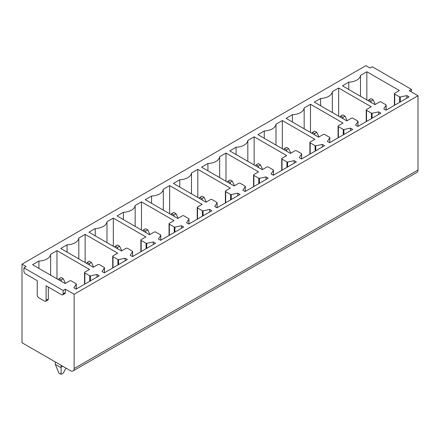 <?xml version="1.0" encoding="UTF-8"?>
<svg xmlns="http://www.w3.org/2000/svg" width="440" height="440" viewBox="0 0 440 440"><rect width="100%" height="100%" fill="white"/><g stroke="black" fill="none" stroke-linecap="round" stroke-linejoin="round"><path stroke-width="0.66" d="M22 264.176L22 342.722L70.428 370.684A5.231 3.02 60 0 0 73.04 370.942L416.917 172.403A5.231 3.02 60 0 0 418 170.011L418 95.739L74.124 294.272L65.329 289.19L63.107 290.472L23.925 267.85L26.142 266.569L22 264.176L365.877 65.642L370.018 68.035L372.235 66.754L411.422 89.375L409.2 90.657L418 95.739M84.843 272.118A1.045 0.605 0 0 0 84.541 272.541A1.045 0.605 0 0 0 84.843 272.971L89.749 275.803A0.627 0.363 0 0 0 90.409 275.886L96.971 274.505L99.187 275.787L76.12 289.108L73.904 287.826L76.252 284.097A0.627 0.363 0 0 0 76.104 283.718L71.17 280.869A1.045 0.605 0 0 0 69.691 280.869L65.104 283.514L32.571 264.732L38.902 261.079A12.546 7.244 0 0 0 50.639 254.298L56.969 250.646L89.502 269.429L84.843 272.118M96.971 277.068L96.971 274.505M38.902 268.389L38.902 261.079M50.639 275.165L50.639 254.298M56.969 278.817L56.969 250.646M113.014 255.855A1.045 0.605 0 0 0 112.712 256.278A1.045 0.605 0 0 0 113.014 256.707L117.92 259.54A0.627 0.363 0 0 0 118.58 259.622L125.142 258.242L127.358 259.523L104.291 272.844L102.075 271.562L104.423 267.834A0.627 0.363 0 0 0 104.275 267.454L99.336 264.605A1.045 0.605 0 0 0 97.856 264.605L93.275 267.251L60.742 248.468L67.073 244.816A12.546 7.244 0 0 0 78.809 238.035L85.14 234.382L117.672 253.165L113.014 255.855M141.185 239.591A1.045 0.605 0 0 0 140.877 240.014A1.045 0.605 0 0 0 141.185 240.444L146.091 243.276A0.627 0.363 0 0 0 146.746 243.359L153.312 241.978L155.529 243.26L132.462 256.581L130.24 255.299L132.589 251.57A0.627 0.363 0 0 0 132.446 251.191L127.507 248.341A1.045 0.605 0 0 0 126.027 248.341L121.446 250.987L88.913 232.205L95.243 228.553A12.546 7.244 0 0 0 106.981 221.771L113.311 218.119L145.844 236.902L141.185 239.591M169.356 223.328A1.045 0.605 0 0 0 169.048 223.751A1.045 0.605 0 0 0 169.356 224.18L174.257 227.013A0.627 0.363 0 0 0 174.916 227.095L181.478 225.715L183.7 226.996L160.628 240.317L158.411 239.036L160.76 235.306A0.627 0.363 0 0 0 160.617 234.927L155.678 232.078A1.045 0.605 0 0 0 154.198 232.078L149.611 234.724L117.084 215.941L123.415 212.289A12.546 7.244 0 0 0 135.151 205.507L141.482 201.856L174.014 220.638L169.356 223.328M197.522 207.064A1.045 0.605 0 0 0 197.219 207.488A1.045 0.605 0 0 0 197.522 207.917L202.428 210.749A0.627 0.363 0 0 0 203.088 210.832L209.649 209.451L211.865 210.733L188.799 224.054L186.582 222.772L188.931 219.043A0.627 0.363 0 0 0 188.782 218.664L183.843 215.815A1.045 0.605 0 0 0 182.369 215.815L177.782 218.46L145.25 199.678L151.58 196.026A12.546 7.244 0 0 0 163.317 189.244L169.648 185.592L202.18 204.375L197.522 207.064M225.693 190.801A1.045 0.605 0 0 0 225.385 191.224A1.045 0.605 0 0 0 225.693 191.653L230.599 194.486A0.627 0.363 0 0 0 231.253 194.568L237.82 193.188L240.037 194.469L216.97 207.79L214.753 206.509L217.102 202.78A0.627 0.363 0 0 0 216.953 202.4L212.014 199.551A1.045 0.605 0 0 0 210.535 199.551L205.953 202.197L173.421 183.414L179.751 179.762A12.546 7.244 0 0 0 191.488 172.981L197.819 169.329L230.351 188.111L225.693 190.801M253.864 174.537A1.045 0.605 0 0 0 253.556 174.961A1.045 0.605 0 0 0 253.864 175.389L258.77 178.222A0.627 0.363 0 0 0 259.424 178.305L265.986 176.924L268.207 178.206L245.141 191.527L242.919 190.245L245.267 186.516A0.627 0.363 0 0 0 245.124 186.137L240.185 183.288A1.045 0.605 0 0 0 238.706 183.288L234.124 185.933L201.591 167.151L207.922 163.499A12.546 7.244 0 0 0 219.659 156.717L225.99 153.065L258.522 171.847L253.864 174.537M282.034 158.274A1.045 0.605 0 0 0 281.727 158.697A1.045 0.605 0 0 0 282.034 159.126L286.935 161.959A0.627 0.363 0 0 0 287.595 162.041L294.157 160.661L296.373 161.942L273.306 175.263L271.089 173.982L273.438 170.253A0.627 0.363 0 0 0 273.295 169.873L268.356 167.024A1.045 0.605 0 0 0 266.877 167.024L262.29 169.67L229.757 150.887L236.093 147.235A12.546 7.244 0 0 0 247.83 140.454L254.161 136.802L286.688 155.584L282.034 158.274M310.2 142.01A1.045 0.605 0 0 0 309.898 142.434A1.045 0.605 0 0 0 310.2 142.863L315.106 145.695A0.627 0.363 0 0 0 315.766 145.778L322.327 144.397L324.544 145.679L301.477 159L299.261 157.718L301.609 153.989A0.627 0.363 0 0 0 301.461 153.61L296.522 150.761A1.045 0.605 0 0 0 295.048 150.761L290.461 153.406L257.928 134.624L264.259 130.972A12.546 7.244 0 0 0 275.996 124.19L282.326 120.538L314.859 139.321L310.2 142.01M338.371 125.747A1.045 0.605 0 0 0 338.063 126.17A1.045 0.605 0 0 0 338.371 126.599L343.277 129.432A0.627 0.363 0 0 0 343.932 129.514L350.499 128.133L352.715 129.415L329.648 142.736L327.426 141.455L329.78 137.726A0.627 0.363 0 0 0 329.632 137.346L324.693 134.497A1.045 0.605 0 0 0 323.213 134.497L318.632 137.143L286.099 118.36L292.43 114.703A12.546 7.244 0 0 0 304.166 107.927L310.497 104.275L343.03 123.057L338.371 125.747M366.542 109.483A1.045 0.605 0 0 0 366.234 109.907A1.045 0.605 0 0 0 366.542 110.336L371.443 113.168A0.627 0.363 0 0 0 372.103 113.251L378.664 111.87L380.886 113.151L357.819 126.473L355.597 125.191L357.945 121.462A0.627 0.363 0 0 0 357.803 121.083L352.864 118.234A1.045 0.605 0 0 0 351.384 118.234L346.803 120.879L314.27 102.097L320.601 98.439A12.546 7.244 0 0 0 332.338 91.663L338.668 88.011L371.201 106.794L366.542 109.483M366.839 71.748L399.366 90.53L394.713 93.22A1.045 0.605 0 0 0 394.405 93.643A1.045 0.605 0 0 0 394.708 94.072L399.614 96.905A0.627 0.363 0 0 0 400.274 96.987L406.835 95.607L409.052 96.888L385.985 110.209L383.768 108.928L386.117 105.199A0.627 0.363 0 0 0 385.974 104.819L381.035 101.97A1.045 0.605 0 0 0 379.555 101.97L374.968 104.616L342.436 85.833L348.766 82.175A12.546 7.244 0 0 0 360.503 75.4L366.839 71.748L366.839 99.918M153.312 244.541L153.312 241.978M95.243 235.862L95.243 228.553M106.981 242.638L106.981 221.771M113.311 246.29L113.311 218.119M209.649 212.014L209.649 209.451M151.58 203.335L151.58 196.026M163.317 210.111L163.317 189.244M169.648 213.763L169.648 185.592M265.986 179.487L265.986 176.924M207.922 170.808L207.922 163.499M219.659 177.584L219.659 156.717M225.99 181.236L225.99 153.065M322.327 146.96L322.327 144.397M264.259 138.281L264.259 130.972M275.996 145.057L275.996 124.19M282.326 148.709L282.326 120.538M378.664 114.433L378.664 111.87M320.601 105.754L320.601 98.439M332.338 112.53L332.338 91.663M338.668 116.182L338.668 88.011M23.925 267.85L23.925 271.266A2.09 1.21 60 0 0 25.399 273.823L37.23 280.654L37.23 295.168A2.09 1.21 60 0 0 38.709 297.732L44.622 301.142A2.09 1.21 60 0 0 45.672 301.246L47.889 299.965A2.09 1.21 60 0 0 48.323 299.007L48.323 287.056M63.107 290.472L63.107 293.887A2.09 1.21 60 0 1 62.673 294.844A2.09 1.21 60 0 1 61.628 294.74L46.101 285.775L46.101 300.289A2.09 1.21 60 0 1 45.672 301.246M63.107 293.887L65.329 292.606L65.329 289.19M65.329 292.606A2.09 1.21 60 0 1 64.895 293.562L62.673 294.844M74.124 294.272L74.124 368.544A5.231 3.02 60 0 1 73.04 370.942M406.835 98.17L406.835 95.607M348.766 89.491L348.766 82.175M360.503 96.267L360.503 75.4M411.422 91.938L411.422 89.375M310.497 132.446L310.497 104.275M304.166 128.793L304.166 107.927M292.43 122.018L292.43 114.703M350.499 130.697L350.499 128.133M254.161 164.972L254.161 136.802M247.83 161.321L247.83 140.454M236.093 154.545L236.093 147.235M294.157 163.224L294.157 160.661M197.819 197.5L197.819 169.329M191.488 193.847L191.488 172.981M179.751 187.072L179.751 179.762M237.82 195.751L237.82 193.188M141.482 230.027L141.482 201.856M135.151 226.375L135.151 205.507M123.415 219.599L123.415 212.289M181.478 228.278L181.478 225.715M85.14 262.554L85.14 234.382M78.809 258.902L78.809 238.035M67.073 252.126L67.073 244.816M125.142 260.805L125.142 258.242M371.228 102.454L371.014 101.052L373.159 99.814L371.014 98.576L368.868 99.814L368.269 100.743M373.159 99.814L375.282 104.434M371.014 101.052L368.868 99.814M343.057 118.718L342.843 117.315L344.988 116.078L342.843 114.84L340.698 116.078L340.098 117.007M344.988 116.078L347.111 120.698M342.843 117.315L340.698 116.078M314.892 134.981L314.677 133.579L316.817 132.341L314.677 131.104L312.532 132.341L311.927 133.27M316.817 132.341L318.94 136.961M314.677 133.579L312.532 132.341M286.721 151.245L286.506 149.842L288.651 148.605L286.506 147.367L284.361 148.605L283.756 149.534M288.651 148.605L290.774 153.225M286.506 149.842L284.361 148.605M258.55 167.508L258.335 166.106L260.48 164.868L258.335 163.631L256.19 164.868L255.591 165.798M260.48 164.868L262.603 169.488M258.335 166.106L256.19 164.868M230.379 183.772L230.164 182.369L232.309 181.132L230.164 179.894L228.025 181.132L227.42 182.061M232.309 181.132L234.432 185.752M230.164 182.369L228.025 181.132M202.213 200.035L201.999 198.632L204.144 197.395L201.999 196.157L199.854 197.395L199.249 198.325M204.144 197.395L206.261 202.015M201.999 198.632L199.854 197.395M174.042 216.299L173.828 214.896L175.972 213.659L173.828 212.421L171.683 213.659L171.078 214.588M175.972 213.659L178.096 218.279M173.828 214.896L171.683 213.659M145.871 232.562L145.656 231.16L147.802 229.922L145.656 228.685L143.512 229.922L142.912 230.852M147.802 229.922L149.924 234.542M145.656 231.16L143.512 229.922M117.7 248.826L117.486 247.423L119.63 246.186L117.486 244.948L115.346 246.186L114.741 247.115M119.63 246.186L121.754 250.806M117.486 247.423L115.346 246.186M89.535 265.089L89.32 263.687L91.465 262.449L89.32 261.212L87.175 262.449L86.57 263.379M91.465 262.449L93.583 267.069M89.32 263.687L87.175 262.449M61.149 365.327L61.149 367.032A26.609 15.362 60 0 1 61.138 367.769L61.028 374.358L63.415 372.983L65.934 368.088M61.364 281.353L61.149 279.95L63.294 278.713L61.149 277.475L59.004 278.713L58.405 279.642M63.294 278.713L65.417 283.333M55.308 361.95L55.308 363.66A26.609 15.362 60 0 0 55.319 364.408L58.883 373.12L61.028 374.358M61.149 279.95L59.004 278.713M61.138 367.769L55.319 364.408M84.843 284.07L84.843 272.971M89.749 281.237L89.749 275.803M90.409 280.858L90.409 275.886M76.252 289.031L76.252 284.097M141.185 251.543L141.185 240.444M146.091 248.71L146.091 243.276M146.746 248.331L146.746 243.359M132.589 256.504L132.589 251.57M197.522 219.016L197.522 207.917M202.428 216.183L202.428 210.749M203.088 215.804L203.088 210.832M188.931 223.977L188.931 219.043M253.864 186.489L253.864 175.389M258.77 183.656L258.77 178.222M259.424 183.277L259.424 178.305M245.267 191.45L245.267 186.516M310.2 153.962L310.2 142.863M315.106 151.129L315.106 145.695M315.766 150.75L315.766 145.778M301.609 158.923L301.609 153.989M366.542 121.434L366.542 110.336M371.443 118.602L371.443 113.168M372.103 118.222L372.103 113.251M357.945 126.396L357.945 121.462M46.101 300.289L48.323 299.007M74.124 368.544L418 170.011M394.708 105.171L394.708 94.072M399.614 102.339L399.614 96.905M400.274 101.959L400.274 96.987M386.117 110.132L386.117 105.199M329.78 142.659L329.78 137.726M343.932 134.486L343.932 129.514M343.277 134.866L343.277 129.432M338.371 137.698L338.371 126.599M273.438 175.186L273.438 170.253M287.595 167.013L287.595 162.041M286.935 167.393L286.935 161.959M282.034 170.225L282.034 159.126M217.102 207.713L217.102 202.78M231.253 199.54L231.253 194.568M230.599 199.92L230.599 194.486M225.693 202.752L225.693 191.653M160.76 240.24L160.76 235.306M174.916 232.067L174.916 227.095M174.257 232.447L174.257 227.013M169.356 235.279L169.356 224.18M104.423 272.767L104.423 267.834M118.58 264.594L118.58 259.622M117.92 264.974L117.92 259.54M113.014 267.806L113.014 256.707M61.149 367.032L62.629 366.179M84.541 284.245L84.541 272.541M76.291 289.009L76.291 283.976M140.877 251.719L140.877 240.014M132.627 256.482L132.627 251.449M197.219 219.191L197.219 207.488M188.969 223.955L188.969 218.922M253.556 186.665L253.556 174.961M245.306 191.428L245.306 186.395M309.898 154.138L309.898 142.434M301.648 158.901L301.648 153.868M366.234 121.611L366.234 109.907M357.984 126.374L357.984 121.341M394.405 105.347L394.405 93.643M386.155 110.11L386.155 105.078M329.813 142.637L329.813 137.605M338.063 137.874L338.063 126.17M273.477 175.164L273.477 170.132M281.727 170.401L281.727 158.697M217.14 207.691L217.14 202.659M225.385 202.928L225.385 191.224M160.798 240.218L160.798 235.186M169.048 235.455L169.048 223.751M104.462 272.745L104.462 267.713M112.712 267.982L112.712 256.278"/></g></svg>
